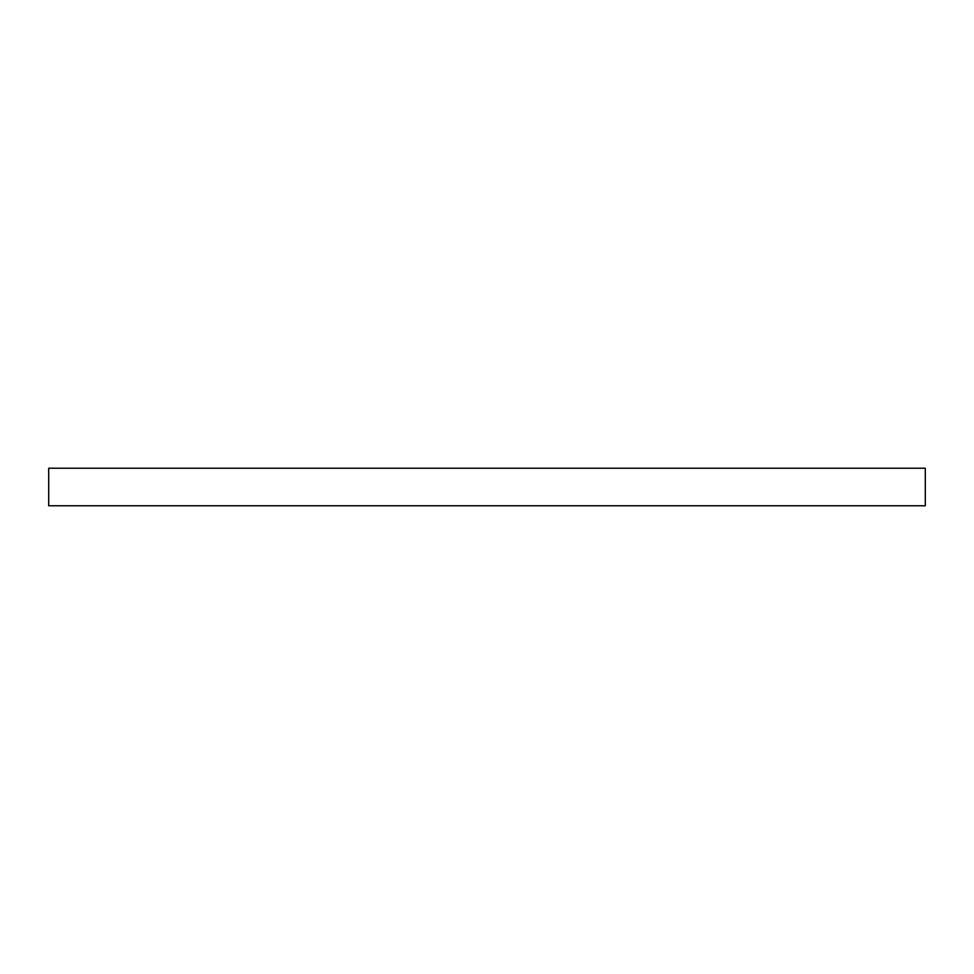 <?xml version="1.0" encoding="UTF-8"?>
<svg xmlns="http://www.w3.org/2000/svg" width="974" height="974" viewBox="0 0 974 974"><rect width="100%" height="100%" fill="white"/><g stroke="black" fill="none" stroke-linecap="round" stroke-linejoin="round"><path stroke-width="1.46" d="M925.3 505.786L48.7 505.786L48.7 468.214L925.3 468.214L925.3 505.786"/></g></svg>
